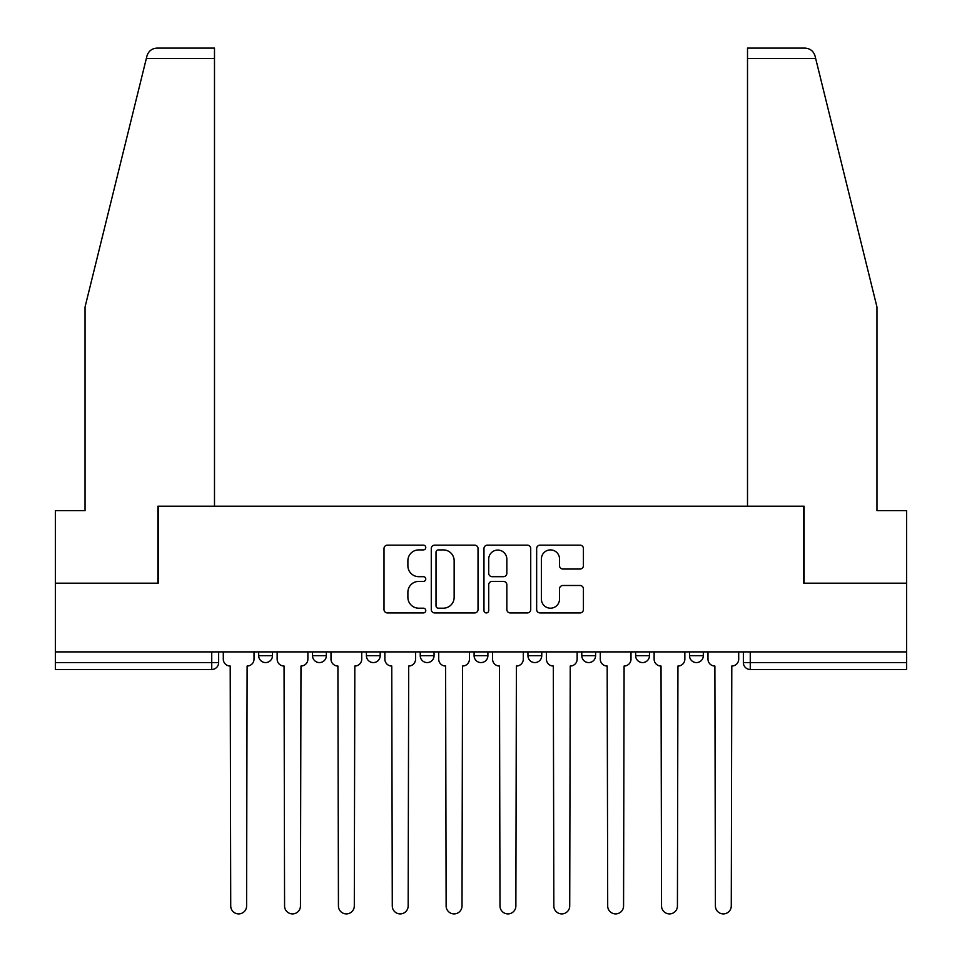 <?xml version="1.0" encoding="UTF-8"?>
<svg xmlns="http://www.w3.org/2000/svg" width="962" height="962" viewBox="0 0 962 962"><rect width="100%" height="100%" fill="white"/><g stroke="black" fill="none" stroke-linecap="round" stroke-linejoin="round"><path stroke-width="1.44" d="M425.769 547.522A2.369 2.369 0 0 0 423.4 545.153L387.397 545.153A3.391 3.391 0 0 0 384.006 548.544L384.006 609.535A3.391 3.391 0 0 0 387.397 612.926L423.4 612.926A2.369 2.369 0 0 0 425.769 610.557A2.369 2.369 0 0 0 423.4 608.188L418.735 608.188A10.847 10.847 0 0 1 407.888 597.342L407.888 592.255A10.847 10.847 0 0 1 418.735 581.409L423.4 581.409A2.369 2.369 0 0 0 425.769 579.04A2.369 2.369 0 0 0 423.4 576.671L418.735 576.671A10.847 10.847 0 0 1 407.888 565.824L407.888 560.738A10.847 10.847 0 0 1 418.735 549.903L423.4 549.903A2.369 2.369 0 0 0 425.769 547.522M689.513 651.887L689.513 655.675L703.318 655.675A6.902 6.902 0 0 1 696.416 662.577A6.902 6.902 0 0 1 689.513 655.675L689.513 651.887M581.806 651.887L581.806 655.675L595.61 655.675A6.902 6.902 0 0 1 588.708 662.577A6.902 6.902 0 0 1 581.806 655.675L581.806 651.887M527.946 651.887L527.946 655.675L541.762 655.675A6.902 6.902 0 0 1 534.848 662.577A6.902 6.902 0 0 1 527.946 655.675L527.946 651.887M420.238 651.887L420.238 655.675L434.054 655.675A6.902 6.902 0 0 1 427.152 662.577A6.902 6.902 0 0 1 420.238 655.675L420.238 651.887M580.026 569.047A3.391 3.391 0 0 0 583.417 565.656L583.417 548.544A3.391 3.391 0 0 0 580.026 545.153L540.043 545.153A3.391 3.391 0 0 0 536.652 548.544L536.652 609.535A3.391 3.391 0 0 0 540.043 612.926L580.026 612.926A3.391 3.391 0 0 0 583.417 609.535L583.417 588.864A3.391 3.391 0 0 0 580.026 585.485L562.914 585.485A3.391 3.391 0 0 0 559.523 588.864L559.523 599.122A9.067 9.067 0 0 1 550.468 608.188A9.067 9.067 0 0 1 541.402 599.122L541.402 558.97A9.067 9.067 0 0 1 550.468 549.903A9.067 9.067 0 0 1 559.523 558.97L559.523 565.656A3.391 3.391 0 0 0 562.914 569.047L580.026 569.047M146.344 58.454L146.958 55.976C148.533 51.07 151.876 48.449 157.01 48.1L214.49 48.1L214.49 58.454L146.344 58.454L85.041 307.01L85.041 510.69L55.351 510.69L55.351 583.188L158.225 583.188L158.225 506.204L803.775 506.204L803.775 583.188L906.649 583.188L906.649 651.887L55.351 651.887L55.351 662.577L218.639 662.577L218.639 651.887L218.639 662.577A6.902 6.902 0 0 1 211.736 669.492L55.351 669.492L55.351 662.577M214.49 58.454L214.49 506.204L157.876 506.204L157.876 583.188L55.351 583.188L55.351 651.887M478.03 548.544A3.391 3.391 0 0 0 474.651 545.153L434.668 545.153A3.391 3.391 0 0 0 431.277 548.544L431.277 609.535A3.391 3.391 0 0 0 434.668 612.926L474.651 612.926A3.391 3.391 0 0 0 478.03 609.535L478.03 548.544M487.349 545.153L527.332 545.153A3.391 3.391 0 0 1 530.723 548.544L530.723 609.535A3.391 3.391 0 0 1 527.332 612.926L510.221 612.926A3.391 3.391 0 0 1 506.842 609.535L506.842 584.8A3.391 3.391 0 0 0 503.451 581.409L492.099 581.409A3.391 3.391 0 0 0 488.708 584.8L488.708 610.557A2.369 2.369 0 0 1 486.339 612.926A2.369 2.369 0 0 1 483.97 610.557L483.97 548.544A3.391 3.391 0 0 1 487.349 545.153M743.361 651.887L743.361 662.577L906.649 662.577L906.649 669.492L750.264 669.492A6.902 6.902 0 0 1 743.361 662.577M906.649 651.887L906.649 662.577M703.318 651.887L703.318 655.675M649.47 651.887L649.47 655.675A6.902 6.902 0 0 1 642.556 662.577A6.902 6.902 0 0 1 635.654 655.675L649.47 655.675L649.47 651.887M635.654 651.887L635.654 655.675M595.61 651.887L595.61 655.675L595.61 651.887M541.762 655.675L541.762 651.887L541.762 655.675A6.902 6.902 0 0 1 534.848 662.577M487.902 651.887L487.902 655.675A6.902 6.902 0 0 1 481 662.577A6.902 6.902 0 0 1 474.098 655.675A6.902 6.902 0 0 0 481 662.577A6.902 6.902 0 0 0 487.902 655.675L487.902 651.887M474.098 651.887L474.098 655.675L487.902 655.675M434.054 651.887L434.054 655.675M380.194 651.887L380.194 655.675A6.902 6.902 0 0 1 373.292 662.577A6.902 6.902 0 0 1 366.39 655.675A6.902 6.902 0 0 0 373.292 662.577A6.902 6.902 0 0 0 380.194 655.675L366.39 655.675L366.39 651.887M312.53 651.887L312.53 655.675L326.346 655.675L326.346 651.887L326.346 655.675A6.902 6.902 0 0 1 319.444 662.577A6.902 6.902 0 0 1 312.53 655.675A6.902 6.902 0 0 0 319.444 662.577M258.682 651.887L258.682 655.675L272.486 655.675L272.486 651.887L272.486 655.675A6.902 6.902 0 0 1 265.584 662.577A6.902 6.902 0 0 1 258.682 655.675A6.902 6.902 0 0 0 265.584 662.577M211.736 651.887L211.736 669.492A6.902 6.902 0 0 0 218.639 662.577M438.383 549.903A2.369 2.369 0 0 0 436.014 552.272L436.014 605.807A2.369 2.369 0 0 0 438.383 608.188L443.302 608.188A10.847 10.847 0 0 0 454.148 597.342L454.148 560.738A10.847 10.847 0 0 0 443.302 549.903L438.383 549.903M506.842 559.138A9.067 9.067 0 0 0 497.775 550.072A9.067 9.067 0 0 0 488.708 559.138L488.708 573.28A3.391 3.391 0 0 0 492.099 576.671L503.451 576.671A3.391 3.391 0 0 0 506.842 573.28L506.842 559.138M223.292 659.126L223.292 651.887L223.292 659.126A6.902 6.902 0 0 0 230.207 666.041L230.724 905.963A7.936 7.936 0 0 0 238.66 913.9A7.936 7.936 0 0 0 246.597 905.963L247.114 666.041A6.902 6.902 0 0 0 254.016 659.126L254.016 651.887L254.016 659.126M230.207 666.041L230.724 905.963M246.597 905.963L247.114 666.041M277.152 659.126L277.152 651.887L277.152 659.126A6.902 6.902 0 0 0 284.055 666.041L284.572 905.963A7.936 7.936 0 0 0 292.508 913.9A7.936 7.936 0 0 0 300.457 905.963L300.974 666.041A6.902 6.902 0 0 0 307.876 659.126L307.876 651.887L307.876 659.126M331 659.126L331 651.887L331 659.126A6.902 6.902 0 0 0 337.902 666.041L338.432 905.963A7.936 7.936 0 0 0 346.368 913.9A7.936 7.936 0 0 0 354.305 905.963L354.822 666.041A6.902 6.902 0 0 0 361.724 659.126L361.724 651.887L361.724 659.126M146.958 55.976C147.92 53.187 147.92 53.187 146.958 55.976M815.656 58.454L815.042 55.976C814.08 53.187 814.08 53.187 815.042 55.976C814.08 53.187 814.08 53.187 815.042 55.976C813.467 51.07 810.124 48.449 804.99 48.1L747.51 48.1L788.936 48.1L747.51 48.1L747.51 506.204L804.124 506.204L804.124 583.188L906.649 583.188L906.649 510.69L876.959 510.69L876.959 307.01L815.656 58.454L747.51 58.454M284.055 666.041L284.572 905.963M300.457 905.963L300.974 666.041M337.902 666.041L338.432 905.963M354.305 905.963L354.822 666.041M384.86 659.126L384.86 651.887L384.86 659.126A6.902 6.902 0 0 0 391.762 666.041L392.28 905.963A7.936 7.936 0 0 0 400.216 913.9A7.936 7.936 0 0 0 408.165 905.963L408.682 666.041A6.902 6.902 0 0 0 415.584 659.126L415.584 651.887L415.584 659.126M438.708 659.126L438.708 651.887L438.708 659.126A6.902 6.902 0 0 0 445.61 666.041L446.127 905.963A7.936 7.936 0 0 0 454.076 913.9A7.936 7.936 0 0 0 462.013 905.963L462.53 666.041A6.902 6.902 0 0 0 469.432 659.126L469.432 651.887L469.432 659.126M492.568 659.126L492.568 651.887L492.568 659.126A6.902 6.902 0 0 0 499.47 666.041L499.987 905.963A7.936 7.936 0 0 0 507.924 913.9A7.936 7.936 0 0 0 515.872 905.963L516.39 666.041A6.902 6.902 0 0 0 523.292 659.126L523.292 651.887L523.292 659.126M391.762 666.041L392.28 905.963M408.165 905.963L408.682 666.041M445.61 666.041L446.127 905.963M462.013 905.963L462.53 666.041M499.47 666.041L499.987 905.963M515.872 905.963L516.39 666.041M546.416 659.126L546.416 651.887L546.416 659.126A6.902 6.902 0 0 0 553.318 666.041L553.835 905.963A7.936 7.936 0 0 0 561.784 913.9A7.936 7.936 0 0 0 569.72 905.963L570.238 666.041A6.902 6.902 0 0 0 577.14 659.126L577.14 651.887L577.14 659.126M553.318 666.041L553.835 905.963M569.72 905.963L570.238 666.041M600.276 659.126L600.276 651.887L600.276 659.126A6.902 6.902 0 0 0 607.178 666.041L607.695 905.963A7.936 7.936 0 0 0 615.632 913.9A7.936 7.936 0 0 0 623.568 905.963L624.097 666.041A6.902 6.902 0 0 0 631 659.126L631 651.887L631 659.126M607.178 666.041L607.695 905.963M623.568 905.963L624.097 666.041M654.124 659.126L654.124 651.887L654.124 659.126A6.902 6.902 0 0 0 661.026 666.041L661.543 905.963A7.936 7.936 0 0 0 669.492 913.9A7.936 7.936 0 0 0 677.428 905.963L677.945 666.041A6.902 6.902 0 0 0 684.848 659.126L684.848 651.887L684.848 659.126M661.026 666.041L661.543 905.963M677.428 905.963L677.945 666.041M707.984 659.126L707.984 651.887L707.984 659.126A6.902 6.902 0 0 0 714.886 666.041L715.403 905.963A7.936 7.936 0 0 0 723.34 913.9A7.936 7.936 0 0 0 731.276 905.963L731.793 666.041A6.902 6.902 0 0 0 738.708 659.126L738.708 651.887L738.708 659.126M714.886 666.041L715.403 905.963M731.276 905.963L731.793 666.041M750.264 651.887L750.264 669.492"/></g></svg>
